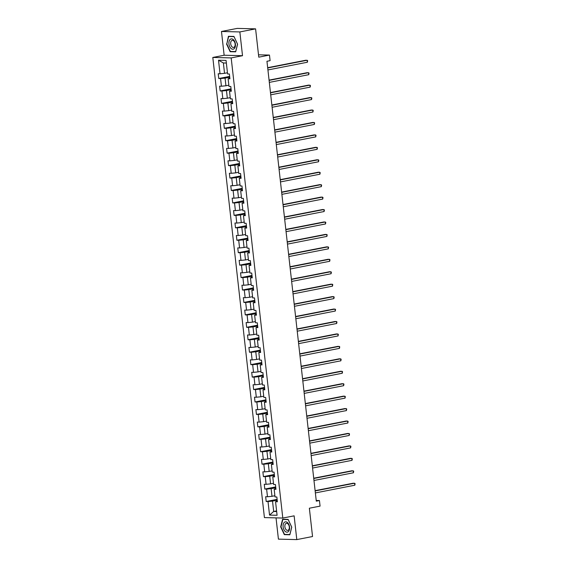 <?xml version="1.0" encoding="UTF-8"?>
<svg xmlns="http://www.w3.org/2000/svg" width="568" height="568" viewBox="0 0 568 568"><rect width="100%" height="100%" fill="white"/><g stroke="black" fill="none" stroke-linecap="round" stroke-linejoin="round"><path stroke-width="0.85" d="M276.034 517.881L278.419 539.139L296.794 539.6L312.542 536.526L309.361 508.211L320.068 506.123L319.443 500.536L316.213 500.458M212.808 57.453L264.418 517.59L282.793 518.051L231.183 57.915L212.808 57.453L224.14 55.238L242.515 55.7L239.852 31.936L221.477 31.474L224.14 55.238M221.477 31.474L237.218 28.4L255.593 28.861L258.774 57.169L269.473 55.075L258.504 54.805M239.852 31.936L255.593 28.861M277.283 500.955L275.565 501.729L277.376 501.771L276.843 496.986L275.026 496.943L274.166 489.289L275.984 489.332L275.445 484.547L273.634 484.504L272.775 476.843L274.585 476.893L274.053 472.107L272.235 472.065L271.376 464.404L273.194 464.454L272.654 459.668L270.844 459.618L269.985 451.965L271.795 452.007L271.263 447.229L269.445 447.179L268.586 439.525L270.404 439.568L269.864 434.783L268.053 434.74L267.194 427.086L269.005 427.129L268.472 422.344L266.655 422.301L265.796 414.647L267.613 414.69L267.074 409.904L265.263 409.862L264.404 402.201L266.214 402.25L265.675 397.465L263.864 397.422L263.005 389.762L264.816 389.811L264.283 385.026L262.473 384.976L261.614 377.322L263.424 377.365L262.885 372.587L261.074 372.537L260.215 364.883L262.026 364.926L261.493 360.14L259.675 360.098L258.823 352.444L260.634 352.487L260.094 347.701L258.284 347.659L257.425 340.005L259.235 340.047L258.703 335.262L256.885 335.219L256.026 327.558L257.844 327.608L257.304 322.823L255.494 322.773L254.634 315.119L256.445 315.169L255.912 310.384L254.095 310.334L253.236 302.68L255.053 302.723L254.514 297.944L252.703 297.895L251.844 290.241L253.655 290.284L253.122 285.498L251.304 285.455L250.445 277.802L252.263 277.844L251.723 273.059L249.913 273.016L249.054 265.363L250.864 265.405L250.332 260.62L248.514 260.577L247.655 252.916L249.473 252.966L248.933 248.18L247.123 248.131L246.263 240.477L248.074 240.527L247.534 235.741L245.724 235.692L244.865 228.038L246.682 228.08L246.143 223.295L244.332 223.252L243.473 215.599L245.284 215.641L244.744 210.856L242.934 210.813L242.074 203.159L243.885 203.202L243.352 198.417L241.542 198.374L240.683 190.72L242.493 190.763L241.954 185.977L240.143 185.935L239.284 178.274L241.095 178.324L240.562 173.538L238.745 173.488L237.886 165.835L239.703 165.884L239.163 161.099L237.353 161.049L236.494 153.395L238.304 153.438L237.772 148.653L235.954 148.61L235.095 140.956L236.913 140.999L236.373 136.213L234.563 136.171L233.704 128.517L235.514 128.56L234.982 123.774L233.164 123.732L232.305 116.071L234.123 116.121L233.583 111.335L231.772 111.292L230.913 103.632L232.724 103.681L232.191 98.896L230.374 98.846L229.515 91.192L231.332 91.242L230.793 86.457L228.982 86.407L228.123 78.753L229.934 78.796L229.394 74.01L227.583 73.968L226.064 60.414L218.517 60.222L223.38 62.97L224.537 73.336L227.448 72.768M275.565 501.729L277.085 515.283L269.537 515.098L268.018 501.537L266.2 501.494L277.106 499.364M218.517 60.222L220.036 73.783L218.219 73.733L218.758 78.519L220.569 78.561L221.428 86.222L219.617 86.173L220.157 90.958L221.967 91.008L222.826 98.662L221.016 98.612L221.548 103.397L223.359 103.447L224.218 111.101L222.407 111.058L222.947 115.844L224.758 115.886L225.617 123.54L223.806 123.497L224.339 128.283L226.156 128.325L227.008 135.979L225.198 135.937L225.737 140.722L227.548 140.765L228.407 148.425L226.596 148.376L227.129 153.161L228.947 153.204L229.806 160.865L227.988 160.815L228.528 165.6L230.338 165.65L231.197 173.304L229.387 173.254L229.919 178.04L231.737 178.089L232.596 185.743L230.778 185.701L231.318 190.486L233.129 190.529L233.988 198.182L232.177 198.14L232.71 202.925L234.527 202.968L235.386 210.621L233.569 210.579L234.108 215.364L235.919 215.407L236.778 223.068L234.967 223.018L235.507 227.804L237.317 227.846L238.177 235.507L236.359 235.457L236.899 240.243L238.709 240.292L239.568 247.946L237.758 247.904L238.297 252.682L240.108 252.732L240.967 260.385L239.156 260.343L239.689 265.128L241.499 265.171L242.358 272.825L240.548 272.782L241.088 277.567L242.898 277.61L243.757 285.264L241.947 285.221L242.479 290.007L244.297 290.049L245.149 297.71L243.338 297.66L243.878 302.446L245.688 302.488L246.547 310.149L244.737 310.1L245.269 314.885L247.087 314.935L247.946 322.589L246.129 322.546L246.668 327.324L248.479 327.374L249.338 335.028L247.527 334.985L248.06 339.77L249.877 339.813L250.736 347.467L248.919 347.424L249.459 352.21L251.269 352.252L252.128 359.906L250.318 359.863L250.85 364.649L252.668 364.691L253.527 372.352L251.709 372.303L252.249 377.088L254.059 377.138L254.918 384.792L253.108 384.742L253.647 389.527L255.458 389.577L256.317 397.231L254.499 397.188L255.039 401.966L256.85 402.016L257.709 409.67L255.898 409.627L256.438 414.413L258.248 414.455L259.107 422.109L257.297 422.067L257.829 426.852L259.64 426.895L260.499 434.548L258.688 434.506L259.228 439.291L261.039 439.334L261.898 446.995L260.087 446.945L260.62 451.73L262.437 451.78L263.289 459.434L261.479 459.384L262.018 464.17L263.829 464.219L264.688 471.873L262.877 471.83L263.41 476.616L265.228 476.659L266.087 484.312L264.269 484.27L264.809 489.055L266.619 489.098L267.478 496.751L265.668 496.709L266.2 501.494M269.473 55.075L270.098 60.662L266.953 61.273L316.291 501.154L319.443 500.536M274.166 489.289L275.892 488.515M274.891 495.743L271.987 496.311L271.128 488.657L275.807 487.742M267.478 496.751L271.987 496.311M266.619 489.098L271.128 488.657M272.775 476.843L274.493 476.069M273.499 483.304L270.588 483.872L269.729 476.218L274.408 475.302M266.087 484.312L270.588 483.872M265.228 476.659L269.729 476.218M271.376 464.404L273.101 463.63M272.1 470.865L269.196 471.433L268.337 463.772L273.016 462.863M264.688 471.873L269.196 471.433M263.829 464.219L268.337 463.772M269.985 451.965L271.703 451.191M270.709 458.419L267.798 458.987L266.939 451.333L271.618 450.417M263.289 459.434L267.798 458.987M262.437 451.78L266.939 451.333M268.586 439.525L270.311 438.752M269.31 445.979L266.406 446.547L265.547 438.894L270.226 437.978M261.898 446.995L266.406 446.547M261.039 439.334L265.547 438.894M267.194 427.086L268.912 426.312M267.918 433.54L265.007 434.108L264.148 426.454L268.827 425.538M260.499 434.548L265.007 434.108M259.64 426.895L264.148 426.454M265.796 414.647L267.521 413.873M266.52 421.101L263.609 421.669L262.757 414.015L267.429 413.099M259.107 422.109L263.609 421.669M258.248 414.455L262.757 414.015M264.404 402.201L266.122 401.427M265.128 408.662L262.217 409.23L261.358 401.576L266.037 400.66M257.709 409.67L262.217 409.23M256.85 402.016L261.358 401.576M263.005 389.762L264.731 388.988M263.729 396.223L260.819 396.791L259.959 389.13L264.638 388.221M256.317 397.231L260.819 396.791M255.458 389.577L259.959 389.13M261.614 377.322L263.332 376.548M262.338 383.776L259.427 384.344L258.568 376.69L263.247 375.775M254.918 384.792L259.427 384.344M254.059 377.138L258.568 376.69M260.215 364.883L261.933 364.109M260.939 371.337L258.028 371.905L257.169 364.251L261.848 363.335M253.527 372.352L258.028 371.905M252.668 364.691L257.169 364.251M258.823 352.444L260.542 351.67M259.548 358.898L256.637 359.466L255.777 351.812L260.456 350.896M252.128 359.906L256.637 359.466M251.269 352.252L255.777 351.812M257.425 340.005L259.143 339.231M258.149 346.459L255.238 347.027L254.379 339.373L259.058 338.457M250.736 347.467L255.238 347.027M249.877 339.813L254.379 339.373M256.026 327.558L257.751 326.785M256.75 334.019L253.846 334.587L252.987 326.927L257.666 326.018M249.338 335.028L253.846 334.587M248.479 327.374L252.987 326.927M254.634 315.119L256.353 314.345M255.359 321.58L252.448 322.148L251.589 314.487L256.267 313.579M247.946 322.589L252.448 322.148M247.087 314.935L251.589 314.487M253.236 302.68L254.961 301.906M253.96 309.134L251.056 309.702L250.197 302.048L254.876 301.132M246.547 310.149L251.056 309.702M245.688 302.488L250.197 302.048M251.844 290.241L253.562 289.467M252.568 296.695L249.657 297.263L248.798 289.609L253.477 288.693M245.149 297.71L249.657 297.263M244.297 290.049L248.798 289.609M250.445 277.802L252.171 277.028M251.17 284.256L248.266 284.824L247.407 277.17L252.085 276.254M243.757 285.264L248.266 284.824M242.898 277.61L247.407 277.17M249.054 265.363L250.772 264.581M249.778 271.816L246.867 272.384L246.008 264.731L250.687 263.815M242.358 272.825L246.867 272.384M241.499 265.171L246.008 264.731M247.655 252.916L249.38 252.142M248.379 259.377L245.468 259.945L244.616 252.284L249.288 251.375M240.967 260.385L245.468 259.945M240.108 252.732L244.616 252.284M246.263 240.477L247.982 239.703M246.988 246.931L244.077 247.506L243.218 239.845L247.896 238.936M239.568 247.946L244.077 247.506M238.709 240.292L243.218 239.845M244.865 228.038L246.59 227.264M245.589 234.492L242.678 235.06L241.819 227.406L246.498 226.49M238.177 235.507L242.678 235.06M237.317 227.846L241.819 227.406M243.473 215.599L245.191 214.825M244.197 222.052L241.286 222.62L240.427 214.967L245.106 214.051M236.778 223.068L241.286 222.62M235.919 215.407L240.427 214.967M242.074 203.159L243.793 202.386M242.799 209.613L239.888 210.181L239.029 202.528L243.707 201.612M235.386 210.621L239.888 210.181M234.527 202.968L239.029 202.528M240.683 190.72L242.401 189.939M241.407 197.174L238.496 197.742L237.637 190.088L242.316 189.172M233.988 198.182L238.496 197.742M233.129 190.529L237.637 190.088M239.284 178.274L241.002 177.5M240.008 184.735L237.097 185.303L236.238 177.642L240.917 176.733M232.596 185.743L237.097 185.303M231.737 178.089L236.238 177.642M237.886 165.835L239.611 165.061M238.61 172.289L235.706 172.864L234.847 165.203L239.526 164.294M231.197 173.304L235.706 172.864M230.338 165.65L234.847 165.203M236.494 153.395L238.212 152.622M237.218 159.849L234.307 160.417L233.448 152.764L238.127 151.848M229.806 160.865L234.307 160.417M228.947 153.204L233.448 152.764M235.095 140.956L236.821 140.182M235.819 147.41L232.916 147.978L232.056 140.324L236.735 139.408M228.407 148.425L232.916 147.978M227.548 140.765L232.056 140.324M233.704 128.517L235.422 127.743M234.428 134.971L231.517 135.539L230.658 127.885L235.337 126.969M227.008 135.979L231.517 135.539M226.156 128.325L230.658 127.885M232.305 116.071L234.03 115.297M233.029 122.532L230.125 123.1L229.266 115.446L233.945 114.53M225.617 123.54L230.125 123.1M224.758 115.886L229.266 115.446M230.913 103.632L232.631 102.858M231.637 110.093L228.726 110.661L227.867 103L232.546 102.091M224.218 111.101L228.726 110.661M223.359 103.447L227.867 103M229.515 91.192L231.24 90.418M230.239 97.646L227.328 98.221L226.476 90.56L231.148 89.645M222.826 98.662L227.328 98.221M221.967 91.008L226.476 90.56M228.123 78.753L229.841 77.979M228.847 85.207L225.936 85.775L225.077 78.121L229.756 77.205M221.428 86.222L225.936 85.775M220.569 78.561L225.077 78.121M220.036 73.783L224.537 73.336M242.515 55.7L231.183 57.915M296.794 539.6L294.132 515.836L282.793 518.051M226.362 63.048L223.38 62.97M276.595 510.895L273.684 511.463L276.666 511.541M277.198 500.181L272.519 501.097L273.684 511.463L269.537 515.098M268.018 501.537L272.519 501.097M218.758 78.519L229.664 76.389M220.157 90.958L231.062 88.828M221.548 103.397L232.454 101.267M222.947 115.844L233.853 113.706M224.339 128.283L235.244 126.153M225.737 140.722L236.643 138.592M227.129 153.161L238.035 151.031M228.528 165.6L239.433 163.47M229.919 178.04L240.825 175.91M231.318 190.486L242.224 188.349M232.71 202.925L243.615 200.795M234.108 215.364L245.014 213.234M235.507 227.804L246.405 225.674M236.899 240.243L247.804 238.113M238.297 252.682L249.203 250.552M239.689 265.128L250.594 262.991M241.088 277.567L251.993 275.437M242.479 290.007L253.385 287.877M243.878 302.446L254.784 300.316M245.269 314.885L256.175 312.755M246.668 327.324L257.574 325.194M248.06 339.77L258.965 337.633M249.459 352.21L260.364 350.08M250.85 364.649L261.756 362.519M252.249 377.088L263.154 374.958M253.647 389.527L264.546 387.397M255.039 401.966L265.945 399.836M256.438 414.413L267.336 412.276M257.829 426.852L268.735 424.722M259.228 439.291L270.134 437.161M260.62 451.73L271.525 449.6M262.018 464.17L272.924 462.04M263.41 476.616L274.316 474.479M264.809 489.055L275.714 486.925M226.518 43.928L230.146 51.695L235.677 51.83L237.587 44.205L233.952 36.437L228.421 36.302L226.824 43.871M289.85 534.772L291.753 527.147L288.125 519.386L282.587 519.244L280.684 526.87L284.32 534.637L289.85 534.772M231.353 51.454L230.146 51.695M285.526 534.403L284.32 534.637M267.705 67.954L307.146 60.243L307.373 62.239L267.926 69.949M267.67 67.684L305.904 60.215L307.664 60.677L307.373 62.239M231.062 48.493A5.247 3.181 -101.1 0 0 235.266 46.704A5.247 3.181 -101.1 0 0 233.285 39.597A5.247 3.181 -101.1 0 0 229.089 41.379A5.247 3.181 -101.1 0 0 231.062 48.493M232.163 46.945A3.593 2.18 -101.1 0 0 233.611 47.421A3.593 2.18 -101.1 0 0 235.166 44.638A3.593 2.18 -101.1 0 0 233.682 40.853A3.593 2.18 -101.1 0 0 232.234 40.371A3.593 2.18 -101.1 0 0 230.672 43.154A3.593 2.18 -101.1 0 0 232.163 46.945M228.655 36.515L234.023 36.65L237.538 44.176L235.692 51.567L230.331 51.432L226.817 43.906L228.655 36.515L229.614 36.331M289.574 527.068A5.247 3.181 -101.1 0 0 285.768 521.8A5.247 3.181 -101.1 0 0 283.12 526.905A5.247 3.181 -101.1 0 0 286.925 532.166A5.247 3.181 -101.1 0 0 289.574 527.068M289.304 526.898A3.593 2.18 -101.1 0 0 286.4 523.313A3.593 2.18 -101.1 0 0 284.88 526.784A3.593 2.18 -101.1 0 0 287.777 530.363A3.593 2.18 -101.1 0 0 289.304 526.898M284.504 534.374L280.982 526.848L282.829 519.464L288.189 519.599L291.711 527.118L289.865 534.509L284.504 534.374M283.787 519.273L282.829 519.464M269.097 80.393L308.545 72.683L308.765 74.678L269.324 82.388M269.069 80.123L307.302 72.654L309.056 73.116L308.765 74.678M270.496 92.832L309.936 85.129L310.163 87.117L270.716 94.828M270.46 92.57L308.694 85.093L310.455 85.555L310.163 87.117M271.887 105.279L311.335 97.568L311.555 99.563L272.115 107.267M271.859 105.009L310.092 97.533L311.846 97.994L311.555 99.563M273.286 117.718L312.727 110.007L312.954 112.002L273.506 119.706M273.251 117.448L311.491 109.979L313.245 110.433L312.954 112.002M274.678 130.157L314.125 122.447L314.345 124.442L274.905 132.152M274.649 129.887L312.883 122.418L314.636 122.88L314.345 124.442M276.076 142.596L315.524 134.886L315.744 136.881L276.296 144.591M276.048 142.327L314.281 134.857L316.035 135.319L315.744 136.881M277.468 155.036L316.916 147.325L317.143 149.32L277.695 157.031M277.44 154.766L315.673 147.297L317.427 147.758L317.143 149.32M278.867 167.475L318.314 159.771L318.534 161.759L279.087 169.47M278.838 167.212L317.072 159.736L318.825 160.197L318.534 161.759M280.258 179.921L319.706 172.21L319.933 174.206L280.486 181.909M280.23 179.651L318.463 172.175L320.217 172.636L319.933 174.206M281.657 192.36L321.105 184.65L321.325 186.645L281.877 194.348M281.629 192.09L319.862 184.621L321.616 185.076L321.325 186.645M283.049 204.799L322.496 197.089L322.723 199.084L283.276 206.795M283.02 204.53L321.254 197.06L323.007 197.522L322.723 199.084M284.447 217.239L323.895 209.528L324.115 211.523L284.667 219.234M284.419 216.969L322.652 209.5L324.406 209.961L324.115 211.523M285.846 229.678L325.286 221.974L325.514 223.962L286.066 231.673M285.81 229.408L324.044 221.939L325.805 222.4L325.514 223.962M287.238 242.117L326.685 234.414L326.905 236.402L287.465 244.112M287.209 241.854L325.443 234.378L327.196 234.84L326.905 236.402M288.636 254.563L328.077 246.853L328.304 248.848L288.856 256.551M288.601 254.294L326.834 246.817L328.595 247.279L328.304 248.848M290.028 267.003L329.476 259.292L329.696 261.287L290.255 268.998M289.999 266.733L328.233 259.264L329.987 259.718L329.696 261.287M291.427 279.442L330.867 271.731L331.094 273.726L291.647 281.437M291.391 279.172L329.632 271.703L331.385 272.164L331.094 273.726M292.818 291.881L332.266 284.17L332.486 286.166L293.045 293.876M292.79 291.611L331.023 284.142L332.777 284.603L332.486 286.166M294.217 304.32L333.664 296.617L333.885 298.605L294.437 306.315M294.188 304.058L332.422 296.581L334.176 297.043L333.885 298.605M295.608 316.759L335.056 309.056L335.283 311.044L295.836 318.754M295.58 316.497L333.814 309.02L335.567 309.482L335.283 311.044M297.007 329.206L336.455 321.495L336.675 323.49L297.227 331.194M296.979 328.936L335.212 321.46L336.966 321.921L336.675 323.49M298.399 341.645L337.846 333.934L338.074 335.929L298.626 343.64M298.37 341.375L336.604 333.906L338.358 334.36L338.074 335.929M299.797 354.084L339.245 346.373L339.465 348.369L300.018 356.079M299.769 353.814L338.003 346.345L339.756 346.807L339.465 348.369M301.189 366.523L340.637 358.813L340.864 360.808L301.416 368.518M301.161 366.253L339.394 358.784L341.148 359.246L340.864 360.808M302.588 378.962L342.035 371.259L342.255 373.247L302.808 380.958M302.559 378.7L340.793 371.224L342.547 371.685L342.255 373.247M303.986 391.402L343.427 383.698L343.654 385.693L304.207 393.397M303.951 391.139L342.184 383.663L343.945 384.124L343.654 385.693M305.378 403.848L344.826 396.137L345.046 398.132L305.605 405.836M305.35 403.578L343.583 396.109L345.337 396.563L345.046 398.132M306.777 416.287L346.217 408.577L346.444 410.572L306.997 418.282M306.741 416.017L344.975 408.548L346.736 409.003L346.444 410.572M308.168 428.726L347.616 421.016L347.836 423.011L308.396 430.721M308.14 428.457L346.373 420.987L348.127 421.449L347.836 423.011M309.567 441.166L349.008 433.455L349.235 435.45L309.787 443.161M309.532 440.896L347.772 433.427L349.526 433.888L349.235 435.45M310.959 453.605L350.406 445.901L350.626 447.889L311.186 455.6M310.93 453.342L349.164 445.866L350.917 446.327L350.626 447.889M312.357 466.044L351.798 458.34L352.025 460.336L312.577 468.039M312.329 465.781L350.562 458.305L352.316 458.766L352.025 460.336M313.749 478.49L353.197 470.78L353.424 472.775L313.976 480.478M313.721 478.22L351.954 470.751L353.708 471.206L353.424 472.775M315.148 490.93L354.595 483.219L354.815 485.214L315.368 492.925M315.119 490.66L353.353 483.19L355.106 483.645L354.815 485.214"/></g></svg>
